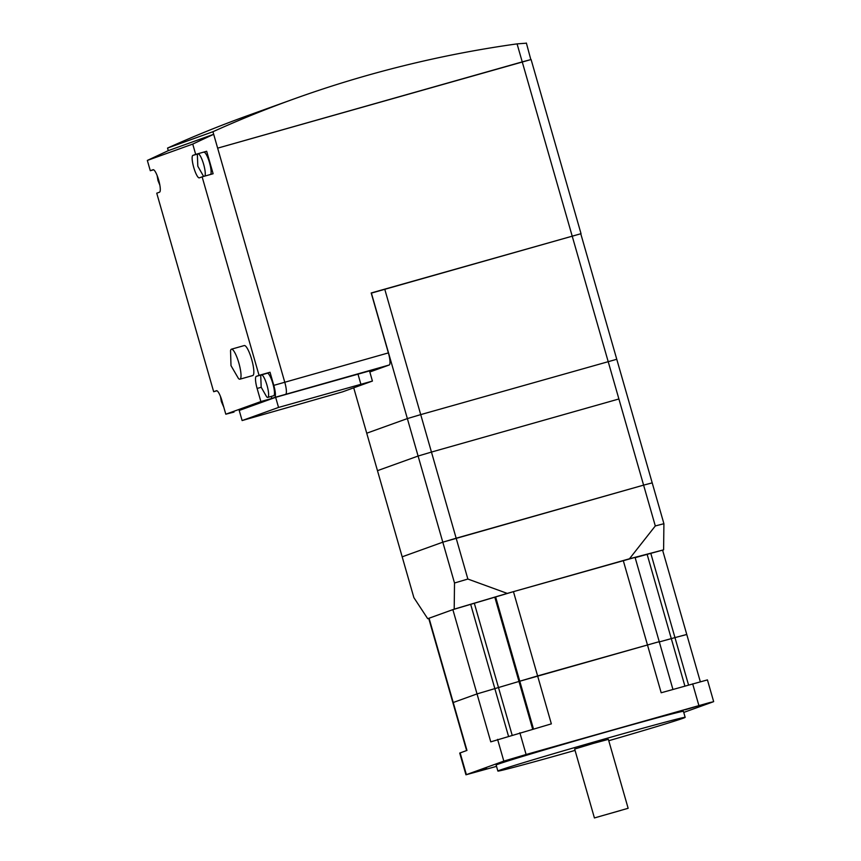 <?xml version="1.0" encoding="UTF-8"?>
<svg xmlns="http://www.w3.org/2000/svg" width="861" height="861" viewBox="0 0 861 861"><rect width="100%" height="100%" fill="white"/><g stroke="black" fill="none" stroke-linecap="round" stroke-linejoin="round"><path stroke-width="1.29" d="M696.861 706.289L685.055 709.819L696.861 706.289M524.284 755.162L512.478 758.702L524.284 755.162M486.874 768.636L475.068 772.177L486.874 768.636M497.873 771.058L496.151 765.063A97.422 1.431 -16 0 1 498.282 764.127A97.422 1.431 -16 0 1 599.579 733.916A97.422 1.431 -16 0 1 683.451 711.358L685.162 717.342A97.422 1.431 164 0 0 601.301 739.911A97.422 1.431 164 0 0 499.993 770.121A97.422 1.431 164 0 0 497.873 771.058A97.422 1.431 164 0 0 575.051 750.394M608.77 740.718A97.422 1.431 164 0 0 683.042 718.278A97.422 1.431 164 0 0 685.162 717.342M672.936 689.424L635.074 557.39L513.447 591.647L537.608 675.917L519.786 681.212L659.246 641.66L537.608 675.917L551.352 723.864L490.77 741.848L477.026 693.912L452.886 702.63L477.026 693.912L494.849 688.617L477.026 693.912L452.864 609.631L428.713 618.359L466.619 750.544M429.058 618.209L466.963 750.426L459.72 753.074L465.952 774.792L503.825 761.113L526.103 754.505L709.486 702.63L713.231 701.812L683.752 712.424M713.661 701.618L707.43 679.899L661.183 692.761L623.267 560.543M496.528 766.365L465.952 774.792M663.605 549.845L629.456 558.789L655.307 525.953L663.906 523.703L663.605 549.845L647.138 554.366L671.3 638.636L659.322 641.919L674.959 637.603L671.3 638.636L684.893 686.045M700.316 681.708L686.766 634.449L674.959 637.603L686.432 634.6M513.447 591.647L495.624 596.942L519.786 681.212L494.849 688.617L519.786 681.212L533.476 728.923M353.72 387.827L366.732 433.212L407.361 418.586L420.717 414.615L616.767 359.274L652.207 482.87L643.597 485.13L652.207 482.87L663.906 523.703M369.81 371.995L389.226 364.999A11.688 2.529 -105.8 0 0 388.386 352.902L371.199 292.977L581.035 233.686L371.382 293.106L442.802 542.182L643.597 485.13L456.169 538.211L442.802 542.182L402.173 556.819L442.802 542.182L454.511 583.005L467.867 579.044L507.258 593.401L629.456 558.789M384.738 289.145L467.867 579.044M526.125 43.201L517.074 43.879L522.24 61.884L531.097 59.527L217.65 148.157L522.24 61.884L655.307 525.953M580.788 233.805L616.767 359.274L420.717 414.615L407.361 418.586L366.732 433.212L413.883 597.642L427.713 618.693L428.735 618.424M418.102 456.039L377.473 470.666L418.102 456.039L431.458 452.068L418.102 456.039M618.898 398.977L431.458 452.068L618.898 398.977M167.551 148.07A1169.055 1141.342 -109.8 0 1 248.043 115.482L293.429 99.133A1169.055 1141.342 70.2 0 0 212.936 131.722L167.551 148.07L168.293 150.643L147.339 160.426L192.735 144.078L195.684 154.377L192.907 155.378A11.688 2.529 -105.8 0 0 193.725 167.389A11.688 2.529 -105.8 0 0 199.321 177.861A11.688 2.529 -105.8 0 0 199.354 177.85L202.131 176.849L259.053 375.364L256.277 376.365A11.688 2.529 -105.8 0 0 257.116 388.451L260.872 401.56L225.797 414.195L222.041 401.086A11.688 2.529 -105.8 0 0 216.477 390.7A11.688 2.529 -105.8 0 0 216.445 390.711L213.668 391.712L156.745 193.198L159.522 192.197A11.688 2.529 -105.8 0 0 158.704 180.186A11.688 2.529 -105.8 0 0 153.107 169.714A11.688 2.529 -105.8 0 0 153.075 169.725L150.298 170.726L147.339 160.426M517.074 43.879A1169.055 1141.342 70.2 0 0 293.429 99.133M526.372 43.05L530.839 59.635M192.735 144.078L213.679 134.294L284.776 382.252A11.688 2.529 -105.8 0 1 285.615 394.338L283.484 395.113L285.615 394.338A11.688 2.529 -105.8 0 0 284.776 382.252L212.936 131.722M242.124 420.555L278.544 407.436L372.415 381.068L342.624 391.83L242.124 420.555L239.218 410.449L275.649 397.33L278.544 407.436M369.272 370.983L275.649 397.33M261.475 374.89L267.254 373.254A11.688 2.529 74.2 0 1 267.297 373.233L261.432 374.901A11.688 2.529 74.2 0 1 261.432 374.901A11.688 2.529 74.2 0 1 267.007 385.287A11.688 2.529 74.2 0 1 267.846 397.384A11.688 2.529 74.2 0 1 267.814 397.395A11.688 2.529 74.2 0 1 266.63 396.792L261.184 387.202L260.754 376.02A11.688 2.529 74.2 0 1 261.4 374.912L256.277 376.365M388.386 352.902L273.798 385.362L270.031 372.253L267.276 373.243A11.688 2.529 74.2 0 1 272.883 383.715A11.688 2.529 74.2 0 1 273.701 395.726A11.688 2.529 74.2 0 1 273.669 395.737A11.688 2.529 74.2 0 1 273.626 395.748M203.928 176.344A11.688 2.529 74.2 0 1 203.261 175.805L197.815 166.216L197.384 155.045A11.688 2.529 74.2 0 1 198.03 153.925A11.688 2.529 74.2 0 1 198.073 153.915A11.688 2.529 74.2 0 1 203.637 164.3A11.688 2.529 74.2 0 1 204.843 176.085M231.394 349.211A15.584 3.369 74.2 0 1 231.448 349.189A15.584 3.369 74.2 0 1 238.863 363.051A15.584 3.369 74.2 0 1 239.993 379.174A15.584 3.369 74.2 0 1 239.939 379.184A15.584 3.369 74.2 0 1 238.432 378.463L230.996 365.624L230.544 350.61A15.584 3.369 74.2 0 1 231.394 349.211M244.212 345.584A15.584 3.369 74.2 0 1 244.255 345.562A15.584 3.369 74.2 0 1 251.713 359.532A15.584 3.369 74.2 0 1 252.8 375.547A15.584 3.369 74.2 0 1 252.757 375.557A15.584 3.369 74.2 0 1 252.703 375.568M225.797 414.195L234.009 412.085A11.688 2.529 74.2 0 1 233.966 412.096A11.688 2.529 74.2 0 1 233.46 412.032M203.928 152.257A11.688 2.529 74.2 0 0 203.896 152.268L203.928 152.257A11.688 2.529 74.2 0 1 209.234 161.76A11.688 2.529 74.2 0 1 210.697 174.417M203.906 152.257L206.672 151.267L213.119 173.739L202.131 176.849M271.269 396.415L271.861 398.449L260.872 401.56M273.798 385.362A11.688 2.529 74.2 0 1 274.637 397.448L271.861 398.449M213.679 134.294L168.293 150.643M206.672 151.267L195.684 154.377M270.031 372.253L259.053 375.364M216.983 390.765L213.668 391.712M153.624 169.778L150.298 170.726M495.624 596.942L452.864 609.631M659.246 641.66L658.105 642.091M647.138 554.366L635.149 557.648M628.143 808.285L608.372 739.362L593.283 743.43L574.664 749.038L594.424 817.95L628.143 808.285L594.424 817.95M620.985 810.373L601.355 815.959L620.985 810.373M427.713 618.693L454.199 609.147L454.511 583.005M507.258 593.401L454.199 609.147M698.895 705.568L692.664 683.838M503.825 761.113L497.593 739.395M526.103 754.505L519.872 732.776M466.371 774.609L460.14 752.88M688.552 685.001L650.798 553.332M532.658 729.159L494.827 597.222M512.101 735.003L474.336 603.303M508.453 736.069L470.676 604.347M357.961 374.04L360.856 384.157M261.206 387.299L257.116 388.451M198.03 153.925L192.907 155.378M389.226 364.999L274.637 397.448M372.415 381.068L369.53 370.93M267.814 397.395L273.669 395.737M223.785 407.167L221.342 401.549L220.47 396.458M159.866 185.201L157.983 180.562L157.111 175.472M239.939 379.184L252.757 375.557M231.448 349.189L244.255 345.562M662.604 550.179L686.766 634.449M531.097 59.527L581.035 233.686"/></g></svg>

